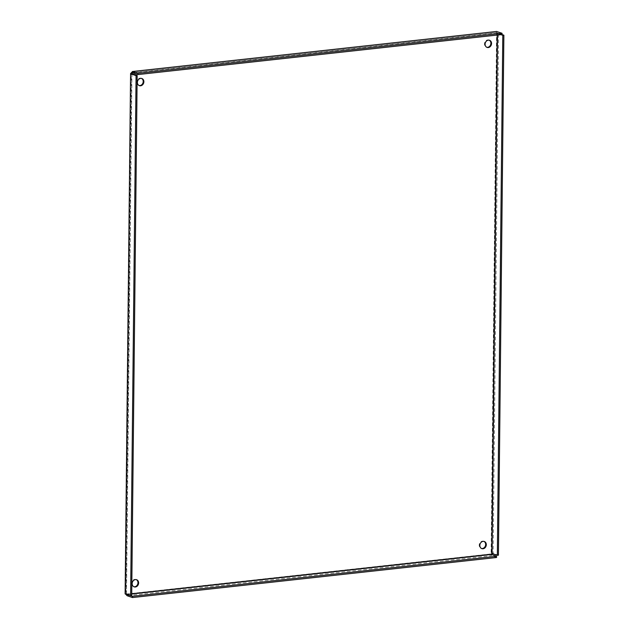 <?xml version="1.0" encoding="UTF-8"?>
<svg xmlns="http://www.w3.org/2000/svg" width="629" height="629" viewBox="0 0 629 629"><rect width="100%" height="100%" fill="white"/><g stroke="black" fill="none" stroke-linecap="round" stroke-linejoin="round"><path stroke-width="0.47" stroke-dasharray="3.15 2.36" d="M141.525 78.428A3.774 3.169 108.9 0 0 141.21 78.295A3.774 3.169 108.9 0 0 136.752 82.226A3.774 3.169 108.9 0 0 138.765 85.442A3.774 3.169 108.9 0 0 139.095 85.528M489.213 40.185A3.774 3.169 108.9 0 0 488.89 40.052A3.774 3.169 108.9 0 0 484.432 43.983A3.774 3.169 108.9 0 0 486.445 47.199A3.774 3.169 108.9 0 0 486.783 47.285M483.96 541.396A3.774 3.169 108.9 0 0 483.646 541.262A3.774 3.169 108.9 0 0 479.188 545.194A3.774 3.169 108.9 0 0 481.201 548.409A3.774 3.169 108.9 0 0 481.531 548.496M136.273 579.639A3.774 3.169 108.9 0 0 135.958 579.506A3.774 3.169 108.9 0 0 131.5 583.437A3.774 3.169 108.9 0 0 133.513 586.653A3.774 3.169 108.9 0 0 133.843 586.739M125.336 593.839L131.705 595.529M497.201 35.059L497.224 32.818L496.58 32.598L496.761 31.481L497.201 32.81M132.978 72.885L497.224 32.818L497.508 33.502L496.753 32.716L502.044 34.524M132.633 72.767L496.753 32.716L496.753 32.213M491.768 554.149L491.115 553.929L493.136 553.378L498.427 555.195M491.894 553.874L493.136 553.378L498.585 33.384L496.58 32.598L491.115 553.929L125.831 594.106L131.296 72.775L496.58 32.598M501.95 34.532L498.585 33.384L497.508 33.502L500.873 34.65M492.059 553.504L493.136 553.378M496.564 557.498L491.273 555.69L491.115 553.929M491.288 554.456L491.273 555.69L127.152 595.742M126.413 593.721L131.862 73.719M131.933 73.742L126.484 594.232M497.508 33.502L497.492 35.02M131.72 594.004L127.262 594.499M126.704 594.303L131.728 593.752M141.855 78.515L141.21 78.295M139.41 85.662L138.765 85.442M489.543 40.272L488.89 40.052M487.098 47.419L486.445 47.199M484.291 541.483L483.646 541.262M481.845 548.63L481.201 548.409M136.611 579.726L135.958 579.506M134.166 586.873L133.513 586.653M126.382 593.925L131.831 73.467M132.522 72.767L496.816 32.7M496.768 32.661L497.311 32.999M491.587 554.275L491.28 554.951"/><path stroke-width="0.94" d="M139.095 85.528A3.774 3.169 108.9 0 0 142.98 82.894A3.774 3.169 108.9 0 0 141.525 78.428M137.397 82.446A3.774 3.169 -71.1 0 1 141.855 78.515A3.774 3.169 -71.1 0 1 143.632 83.114A3.774 3.169 -71.1 0 1 139.41 85.662A3.774 3.169 -71.1 0 1 137.397 82.446M486.783 47.285A3.774 3.169 108.9 0 0 490.667 44.651A3.774 3.169 108.9 0 0 489.213 40.185M485.085 44.203A3.774 3.169 -71.1 0 1 489.543 40.272A3.774 3.169 -71.1 0 1 491.312 44.871A3.774 3.169 -71.1 0 1 487.098 47.419A3.774 3.169 -71.1 0 1 485.085 44.203M481.531 548.496A3.774 3.169 108.9 0 0 485.415 545.862A3.774 3.169 108.9 0 0 483.96 541.396M479.833 545.414A3.774 3.169 -71.1 0 1 484.291 541.483A3.774 3.169 -71.1 0 1 486.068 546.082A3.774 3.169 -71.1 0 1 481.845 548.63A3.774 3.169 -71.1 0 1 479.833 545.414M133.843 586.739A3.774 3.169 108.9 0 0 137.735 584.105A3.774 3.169 108.9 0 0 136.273 579.639M132.153 583.657A3.774 3.169 -71.1 0 1 136.611 579.726A3.774 3.169 -71.1 0 1 138.38 584.325A3.774 3.169 -71.1 0 1 134.166 586.873A3.774 3.169 -71.1 0 1 132.153 583.657M132.978 72.885L131.296 72.775L130.785 73.837L136.076 75.645L130.628 595.647L125.336 593.839L127.152 595.742L132.452 597.55L496.564 557.498L496.58 556.264L132.46 596.316L132.452 597.55M125.124 593.918L130.58 73.451L125.336 593.839L125.831 594.106L125.336 593.839M130.785 73.837L131.862 73.719L131.941 72.995L131.862 73.719L137.153 75.527L131.705 595.529L130.628 595.647M126.484 594.232L125.831 594.106M127.262 594.499L126.484 594.326L126.413 593.721M137.153 75.527L136.076 75.645M496.596 31.497L502.06 33.29L137.94 73.341L132.381 71.525L496.674 31.45M502.06 33.29L502.044 34.524L137.924 74.576L132.633 72.767L131.941 72.995L132.633 72.767L132.648 71.533L131.296 72.775M137.924 74.576L137.94 73.341M131.728 593.752L491.768 554.149L492.059 553.504L497.35 555.313L502.799 35.31L503.876 35.193L501.95 34.532M500.873 34.65L502.799 35.31M497.201 35.059L491.768 554.149L491.288 554.456L492.059 553.504L497.492 35.02M497.35 555.313L498.427 555.195L503.876 35.193M127.152 595.742L127.168 594.507L132.46 596.316M131.72 594.004L491.288 554.456L496.58 556.264M131.941 72.995L131.933 73.742M496.761 31.481L132.648 71.533M125.58 594.051L126.02 594.177M492.892 553.434L491.894 553.874M491.587 554.275L491.28 554.951"/></g></svg>
